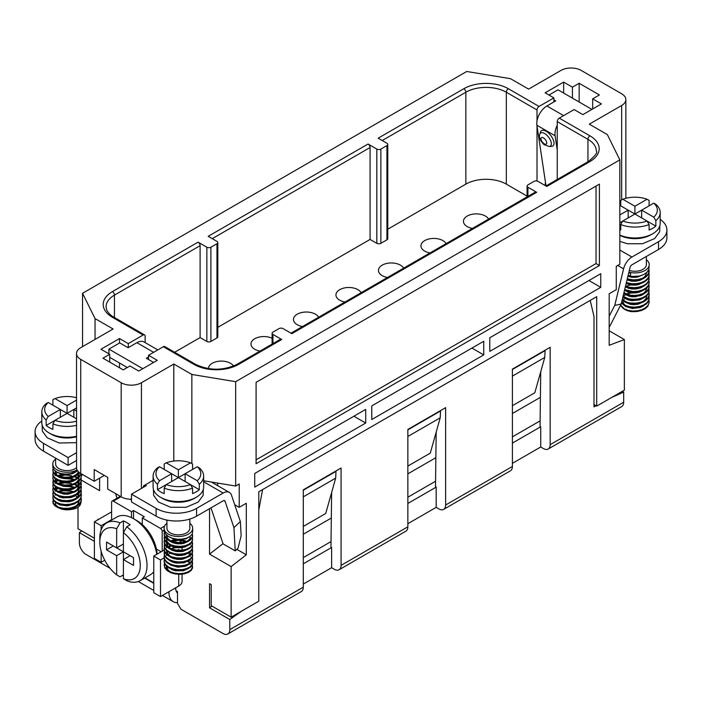 <?xml version="1.0" encoding="UTF-8"?>
<svg xmlns="http://www.w3.org/2000/svg" width="702" height="702" viewBox="0 0 702 702"><rect width="100%" height="100%" fill="white"/><g stroke="black" fill="none" stroke-linecap="round" stroke-linejoin="round"><path stroke-width="1.05" d="M235.661 486.038L239.224 483.985L239.224 507.353L246.305 503.264L246.305 554.799L231.133 566.593L231.133 617.163L258.784 601.202L258.784 491.777L596.709 296.674L596.709 406.107L624.359 390.137L624.359 339.557L609.187 345.296L609.187 293.752L616.268 289.663L616.268 266.304L619.831 264.242L619.831 159.88L235.661 381.677L235.661 486.038L203.659 480.773M143.445 487.267L143.445 485.933L153.106 480.361M97.92 519.787L97.92 519.226L98.403 519.506M281.721 339.514L238.548 364.435A2.861 1.65 -120 0 0 237.118 364.294L280.291 339.364A2.861 1.65 -120 0 1 281.721 339.514L272.955 334.45A2.861 1.65 0 0 1 272.113 333.283A2.861 1.65 0 0 1 272.955 332.107L279.019 328.606A2.861 1.65 0 0 1 283.064 328.606L291.839 333.669L536.679 192.313L527.913 187.25L527.913 196.402M238.548 364.435A31.476 18.173 180 0 1 194.033 364.435L163.347 346.718L148.508 355.282L157.274 360.345L138.724 371.051L129.958 365.988L123.21 369.884L102.975 358.204L109.723 354.308L100.956 349.245L119.507 338.539L128.273 343.603L143.111 335.029L112.425 317.313A31.476 18.173 180 0 1 112.425 291.611L198.078 242.155A2.861 1.65 60 0 1 200.105 245.665L200.105 337.565L206.853 341.462L206.853 247.218L198.078 242.155M206.853 247.218A2.861 1.65 0 0 0 210.898 247.218L210.898 341.462L216.971 337.952L216.971 243.717L210.898 247.218M216.971 243.717A2.861 1.65 0 0 0 217.804 242.55A2.861 1.65 0 0 0 216.971 241.374L208.196 236.32L368.059 144.024A2.861 1.65 60 0 1 370.077 147.525L370.077 239.435L376.825 243.322L376.825 149.087L368.059 144.024M376.825 149.087A2.861 1.65 0 0 0 380.87 149.087L380.87 243.322L386.942 239.821L386.942 145.577L380.87 149.087M386.942 145.577A2.861 1.65 0 0 0 387.776 144.41A2.861 1.65 0 0 0 386.942 143.243L378.176 138.18L463.829 88.724A31.476 18.173 180 0 1 508.353 88.724L539.039 106.45L553.878 97.876L545.112 92.813L563.662 82.108L572.428 87.171L579.168 83.275L599.403 94.954L592.663 98.85L601.43 103.914L582.879 114.619L574.113 109.565L559.275 118.129L589.961 135.846A31.476 18.173 180 0 1 589.961 161.548L546.797 186.469L538.03 181.406A2.861 1.65 0 0 0 533.976 181.406L527.913 184.916A2.861 1.65 0 0 0 527.07 186.083A2.861 1.65 0 0 0 527.913 187.25M621.665 199.877L621.665 105.475A14.312 8.257 0 0 0 625.859 99.631A14.312 8.257 0 0 0 621.665 93.787L581.195 70.428A14.312 8.257 0 0 0 560.959 70.428L528.588 89.119L510.529 78.694L466.725 71.481L82.555 293.278L95.042 318.576L113.092 328.992L80.721 347.692A14.312 8.257 0 0 0 76.527 353.527A14.312 8.257 0 0 0 80.721 359.371L121.192 382.739A14.312 8.257 0 0 0 141.427 382.739L141.427 488.434M173.798 461.047L173.798 364.04L141.427 382.739M173.798 364.04L191.857 374.464L235.661 381.677M619.831 159.88L607.344 134.582L589.285 124.166L621.665 105.475M78.019 507.23L78.019 528.773L94.401 538.232M594.006 404.545L596.709 406.107M540.119 420.867L512.399 436.863M435.573 481.221L407.853 497.227M331.028 541.584L303.299 557.59M211.969 606.107L209.547 607.818L209.547 583.678L211.232 584.652L211.232 605.677L231.133 617.163M99.605 478.141L99.605 490.654L81.388 480.133M81.792 530.949L79.37 532.66L94.401 541.347M79.37 532.66L79.37 542.786A9.538 5.511 -120 0 0 86.118 554.475L110.03 568.278M122.438 575.447L123.412 576M82.66 474.587L81.388 475.579M82.555 346.63L82.555 293.278M95.042 318.576L95.042 339.417M488.601 219.103A12.882 7.432 0 0 0 467.207 216.067A12.882 7.432 0 0 0 463.434 221.323A12.882 7.432 0 0 0 472.464 228.422M446.103 243.638A12.882 7.432 0 0 0 424.71 240.602A12.882 7.432 0 0 0 420.937 245.858A12.882 7.432 0 0 0 429.966 252.948M344.98 302.018A12.882 7.432 180 0 1 335.951 294.928A12.882 7.432 180 0 1 339.724 289.663A12.882 7.432 180 0 1 361.118 292.699M302.492 326.553A12.882 7.432 180 0 1 293.462 319.454A12.882 7.432 180 0 1 297.236 314.198A12.882 7.432 180 0 1 318.629 317.234M259.994 351.088A12.882 7.432 180 0 1 250.965 343.989A12.882 7.432 180 0 1 254.738 338.733A12.882 7.432 180 0 1 272.113 338.294M387.478 277.483A12.882 7.432 180 0 1 378.448 270.393A12.882 7.432 180 0 1 382.221 265.137A12.882 7.432 180 0 1 403.615 268.164M233.503 366.058A12.882 7.432 0 0 0 212.25 363.267A12.882 7.432 0 0 0 208.476 368.524A12.882 7.432 0 0 0 208.476 368.629M539.039 106.45A2.861 1.65 120 0 0 537.012 109.951L506.326 92.234L506.326 184.135L527.07 196.112M506.326 184.135A28.615 16.523 0 0 0 465.856 184.135L465.856 92.234L382.221 140.523M387.776 229.212L465.856 184.135M387.776 144.41L387.776 238.654A2.861 1.65 180 0 1 386.942 239.821M380.87 243.322A2.861 1.65 180 0 1 376.825 243.322M217.804 327.343L370.077 239.435M217.804 242.55L217.804 336.784A2.861 1.65 180 0 1 216.971 337.952M210.898 341.462A2.861 1.65 180 0 1 206.853 341.462M174.64 352.264L200.105 337.565M536.679 192.313A2.861 1.65 -120 0 0 535.249 192.172L290.997 333.187M545.875 185.056L545.112 185.495M303.299 490.215L335.986 471.349L335.67 478.15L325.728 513.487L303.299 526.43M407.853 429.861L440.531 410.986L440.215 417.795L430.273 453.132L407.853 466.075M512.399 369.498L545.077 350.631L544.761 357.432L534.819 392.769L512.399 405.712M303.299 534.222L331.318 518.05M407.853 473.859L435.863 457.686M512.399 413.504L540.408 397.332M545.006 185.433L545.489 182.476M589.961 135.846A2.861 1.65 120 0 0 587.943 139.347L557.248 121.63A2.861 1.65 -60 0 1 559.275 118.129M592.663 108.977L592.663 98.85M579.168 102.027L579.168 83.275M572.428 98.131L572.428 87.171M563.662 93.068L563.662 82.108M553.878 101.939L553.878 97.876M537.012 181.028L537.012 126.044M537.012 120.814L537.012 109.951M557.248 121.63L557.248 179.466M599.403 265.523L599.403 184.135L256.09 382.344L256.09 463.732L599.403 265.523L596.033 263.575L256.09 459.845M596.033 186.083L596.033 263.575M609.187 330.8L624.359 339.557M600.754 287.329L489.803 351.386L489.803 337.759L600.754 273.701L600.754 287.329L588.952 280.519M254.738 473.473L254.738 487.1L365.698 423.043L365.698 409.415L254.738 473.473M483.731 354.896L483.731 341.269L371.762 405.905L371.762 419.533L483.731 354.896L471.928 348.078M365.698 423.043L353.887 416.225M130.511 499.245L131.502 498.666L130.511 499.245A14.312 8.257 180 0 1 121.192 496.832L121.192 382.739M80.721 359.371L80.721 473.473L94.208 481.256L94.208 469.577L107.696 477.369L107.696 489.048L121.192 496.832M119.507 367.743L119.507 363.013M119.507 342.988L119.507 338.539M80.721 473.473A14.312 8.257 180 0 1 76.553 468.094L76.527 353.527M94.208 481.256L104.326 475.421M143.111 335.029A2.861 1.65 120 0 1 144.542 334.889A2.861 1.65 120 0 1 145.138 336.197L145.138 342.594M109.723 362.1L109.723 354.308M239.224 507.353L234.722 504.747M210.986 507.853L223.087 543.866L235.223 550.877L238.022 548.218L241.146 535.802L240.356 521.525L231.511 495.208A12.399 7.16 120 0 0 229.378 492.418A12.399 7.16 120 0 0 223.175 493.032L196.595 508.38A28.615 16.523 0 0 1 156.125 508.38L131.502 494.164L146.341 485.6L145.182 484.933M246.305 554.799L236.846 549.341M231.133 566.593L209.547 554.124L223.017 543.664M191.857 463.583L191.857 374.464M217.646 485.644L217.646 483.073M209.547 554.124L209.547 508.687M209.547 607.818L229.782 619.506L229.782 629.633A9.538 5.511 -120 0 1 227.808 633.994A9.538 5.511 -120 0 1 223.034 633.52L180.879 609.187L177.509 603.343L177.509 591.663L176.062 590.83M163.347 346.718A2.861 1.65 -60 0 1 164.777 346.569L195.463 364.294A2.861 1.65 -60 0 0 194.033 364.435M148.508 359.503L148.508 355.282M128.273 347.657L128.273 343.603M544.761 357.432L512.399 376.114M440.215 417.795L407.853 436.477M335.67 478.15L303.299 496.841M609.187 327.439L621.173 304.071L614.759 305.37L623.595 268.848A12.399 7.16 -60 0 1 631.932 257.037L658.52 241.69A28.615 16.523 180 0 0 666.9 230.002L666.9 237.794A28.615 16.523 180 0 1 658.52 249.473L658.52 241.69M660.187 219.375A28.615 16.523 180 0 1 666.9 230.002M614.759 305.37L609.187 316.225M229.782 629.633L303.299 587.179L303.299 489.829L341.075 468.023L341.075 565.373L407.853 526.825L407.853 429.466L445.621 407.66L445.621 505.019L512.399 466.461L512.399 369.112L550.166 347.297L550.166 444.656A9.538 5.511 -120 0 1 548.192 449.026A9.538 5.511 -120 0 1 543.427 448.552L540.724 446.99L512.399 463.346M407.853 523.71L436.179 507.353L438.873 508.906A9.538 5.511 -120 0 0 443.646 509.38A9.538 5.511 -120 0 0 445.621 505.019M303.299 584.064L331.634 567.707L334.327 569.269A9.538 5.511 -120 0 0 339.101 569.743A9.538 5.511 -120 0 0 341.075 565.373M550.166 444.656L623.692 402.211L623.692 392.085L622.341 391.304M611.775 397.411L623.692 392.085M590.207 300.43L594.006 316.541L594.006 406.879L596.033 405.712M258.784 510.073L262.592 489.575M229.782 619.506L241.699 611.065M436.179 432.134L435.503 486.714L436.179 487.1L407.853 503.457M540.724 371.77L540.049 426.351L540.724 426.746L512.399 443.102M303.299 563.82L331.634 547.463L330.958 547.069L331.634 492.488M540.724 446.99L540.724 426.746M623.692 402.211A9.538 5.511 60 0 1 621.709 406.581L548.192 449.026M512.399 466.461A9.538 5.511 60 0 1 510.424 470.831L443.646 509.38M331.634 567.707L331.634 547.463M303.299 587.179A9.538 5.511 60 0 1 301.325 591.549L227.808 633.994M436.179 487.1L436.179 507.353M407.853 526.825A9.538 5.511 60 0 1 405.87 531.186L339.101 569.743M557.248 150.035L555.106 135.784A14.312 8.257 -60 0 1 557.248 125.333M621.173 304.071L630.01 267.55A2.861 1.65 -60 0 1 631.932 264.821L658.52 249.473M548.964 95.042L558.02 89.812L591.935 109.398M546.112 131.23A9.538 4.572 52.7 0 1 553.404 140.207A9.538 4.572 52.7 0 1 551.509 146.385L549.218 146.49A8.161 3.914 -127.3 0 0 550.833 141.199A8.161 3.914 -127.3 0 0 544.603 133.52A8.161 3.914 -127.3 0 0 539.838 134.161L540.54 131.976A9.538 4.572 52.7 0 1 546.112 131.23M546.016 185.951L536.898 125.263A14.312 8.257 -60 0 1 546.893 105.976L555.659 100.912L553.878 99.886M619.831 205.335L628.167 210.144L619.831 214.952M619.831 222.745L634.915 214.04L647.025 221.033L649.096 224.561A25.281 14.593 180 0 1 620.735 224.561L622.797 221.033A22.42 12.943 0 0 0 647.025 221.033L655.835 226.123L655.835 220.665L653.773 217.137L641.654 210.144L653.773 203.15L655.835 204.291A25.281 14.593 180 0 1 660.187 212.478A25.281 14.593 180 0 1 655.835 220.665M653.773 217.137A22.42 12.943 0 0 0 653.773 203.15M649.096 205.853L649.096 200.403L647.025 199.254A22.42 12.943 0 0 0 622.797 199.254L620.735 200.403L620.735 205.853M628.895 272.157A14.312 8.257 0 0 0 630.607 272.543A14.312 8.257 0 0 0 649.218 264.663A14.312 8.257 0 0 0 646.358 259.705M627.974 275.956L630.607 276.483L630.607 272.595M630.607 276.483L639.443 276.053L643.681 274.543L646.937 272.279L648.823 269.515L649.218 264.663M629.317 270.428A11.443 6.608 0 0 0 646.358 264.663L646.358 256.493M645.173 308.02L639.39 311.004L631.809 311.67L636.582 311.6L641.198 310.609L645.103 308.783L647.849 306.291L649.21 302.158M636.038 296.753A11.925 6.88 0 0 0 635.266 296.727L631.861 296.779M631.66 296.753L635.266 296.727M648.981 300.202L649.201 302.255L648.139 305.186L645.586 307.739L641.83 309.687L637.284 310.81L632.476 311.012L627.939 310.302L624.192 308.757L620.954 305.414A14.312 8.257 0 0 0 630.607 311.486A14.312 8.257 0 0 0 631.809 311.67M623.332 301.123L622.99 302.676L623.701 304.756L625.693 306.555L632.449 308.511L640.285 307.502L643.515 305.905L645.866 303.641M635.837 292.874L630.615 293.05L626.438 294.357M623.332 297.227L623.025 298.227M624.771 302L630.194 304.326L634.09 304.659L638.083 304.22L644.103 301.579M635.837 288.987L631.861 288.987M623.49 296.63L625.254 298.482L628.123 299.886L631.756 300.658L639.654 299.921L644.111 297.683M635.837 285.091L631.861 285.091M624.78 294.217L629.554 296.402L633.388 296.867L641.128 295.498L644.111 293.796M635.828 281.195L631.861 281.204M624.771 290.321L627.553 291.892L635.047 292.936L638.995 292.322L644.103 289.9M635.837 277.299L631.861 277.308M625.342 286.855L628.931 288.452L636.705 288.882L640.514 287.952L644.111 286.004M626.158 283.459L630.422 284.898L634.345 285.179L638.32 284.696L644.103 282.107M627 279.975L632.002 281.212L636.003 281.177L639.882 280.379L644.111 278.211M627.86 276.43L633.634 277.395L637.644 277.044L644.111 274.324M628.738 272.824L630.51 273.227M630.607 276.193L628.071 275.561M646.832 272.473L644.98 276.5L642.295 278.431L638.776 279.747L634.819 280.335L627.202 279.133M642.9 281.993L637.17 283.977L633.16 284.24L626.359 282.634M642.909 285.881L635.521 288.074L631.537 288.004L625.535 286.047L629.712 287.329L634.424 287.68L639.189 287.1L643.48 285.617L646.788 283.397L648.762 280.66L648.99 276.834M642.9 289.786L637.855 291.637L633.862 292.041L629.984 291.655L625.71 290.049M631.861 280.256L635.837 280.256M646.832 288.048L645.664 291.286L643.348 293.401L636.223 295.796L628.518 295.182L623.973 292.48M631.861 284.152L635.837 284.152M642.9 297.569L638.539 299.271L634.564 299.815L630.633 299.561L625.719 297.841M631.861 288.039L635.837 288.048M646.832 295.832L645.954 298.666L643.831 300.851L640.707 302.509L632.914 303.694L629.124 303.141L625.71 301.737M631.861 291.935L635.837 291.935M642.909 305.352L639.206 306.888L631.3 307.45L624.982 305.124L623.358 303.211L623.078 300.93M623.578 299.728L624.991 298.218M631.861 295.832L635.837 295.832M630.607 275.789L628.132 275.298M648.981 269.041L648.49 273.447L646.226 276.097L642.69 278.194L638.267 279.501L633.467 279.896L627.255 278.94M648.981 272.938L649.122 275.579L647.762 278.457L644.945 280.914L640.996 282.713L636.363 283.661L631.563 283.687L626.386 282.537M648.981 280.73L649.201 282.774L648.148 285.696L645.603 288.259L641.847 290.207L637.311 291.339L632.502 291.541L624.683 289.557M630.738 277.158L636.986 277.158M648.99 284.617L648.973 287.864L647.297 290.681L644.225 293.024L640.101 294.664L635.38 295.419L630.607 295.261L623.859 292.98M630.738 281.054L636.977 281.054M648.981 288.513L648.481 292.927L646.217 295.577L642.672 297.666L638.25 298.973L633.45 299.368L628.817 298.833L623.051 296.305M625.815 286.223L630.185 285.03L636.977 284.951M648.981 292.409L649.113 295.059L647.753 297.938L644.927 300.395L640.979 302.193L636.337 303.132L630.607 303.045L627.123 302.264L622.27 299.517M630.738 288.847L636.986 288.838M648.99 296.305L648.753 300.14L646.779 302.878L643.462 305.098L639.171 306.572L634.406 307.151L629.694 306.8L625.57 305.572L621.533 302.553M625.815 294.015L629.29 292.98L636.977 292.734M625.842 294.708L623.622 295.893M621.41 303.071L625.043 306.037L629.036 307.362L633.687 307.862L638.487 307.415L642.874 306.072L646.366 303.957L648.56 301.272L649.21 298.245M622.139 300.079L626.535 302.764L630.607 303.747L635.626 303.905L640.321 303.088L644.41 301.412L647.419 299.034L649.017 296.209L649.21 294.357M622.902 296.893L628.176 299.377L632.739 300.044L637.548 299.789L642.058 298.613L645.761 296.639L648.244 294.041L649.21 290.461M623.709 293.585L630.607 295.954L639.425 295.533L643.664 294.024L646.919 291.76L648.823 289.005L649.21 286.565M624.526 290.189L631.8 292.199L636.6 292.129L641.216 291.128L645.112 289.303L647.858 286.802L649.21 282.687M625.368 286.714L633.713 288.39L638.504 287.943L642.892 286.591L646.375 284.477L648.569 281.783L649.21 278.773M626.228 283.178L630.87 284.31L635.643 284.433L640.338 283.608L644.418 281.932L647.428 279.554L649.017 276.72L649.21 274.886M627.097 279.589L632.756 280.581L637.565 280.317L642.076 279.142L645.779 277.158L648.244 274.561L649.21 271.639L648.867 269.392M619.831 235.1A25.281 14.593 0 0 0 620.735 235.468A25.281 14.593 0 0 0 652.79 233.705L650.763 234.872A22.42 12.943 180 0 1 619.831 235.293M649.096 224.561L649.096 230.01A25.281 14.593 0 0 0 655.835 226.123M620.735 224.561L620.735 230.01A25.281 14.593 0 0 1 619.831 229.642M652.79 233.705A25.281 14.593 0 0 0 660.187 223.385L660.187 212.478M647.025 199.254L634.915 206.248L622.797 199.254M641.654 217.936L641.654 210.144L634.915 214.04L634.915 206.248M628.167 217.936L628.167 210.144L634.915 214.04M76.527 460.486L68.103 465.347L43.48 451.132L43.48 443.348A28.615 16.523 180 0 1 35.1 431.66A28.615 16.523 180 0 1 41.813 421.033M43.48 443.348L68.103 457.564L76.527 452.693M76.527 411.021L73.833 409.468L76.527 407.906M76.527 400.122L67.085 405.572L54.975 398.578L52.904 399.719L52.904 405.177M76.527 397.727A22.42 12.943 0 0 0 54.975 398.578M48.227 402.474L60.346 409.468L48.227 416.462L46.165 419.989A25.281 14.593 180 0 1 41.813 411.802A25.281 14.593 180 0 1 46.165 403.615L48.227 402.474A22.42 12.943 0 0 0 48.227 416.462M76.527 425.342A25.281 14.593 180 0 1 52.904 423.885L54.975 420.358A22.42 12.943 0 0 0 76.527 421.2M55.642 459.029A14.312 8.257 0 0 0 52.782 463.987A14.312 8.257 0 0 0 56.967 469.822A14.312 8.257 0 0 0 77.08 469.901M52.782 463.987L52.852 467.558L54.151 470.015L56.897 472.095L60.802 473.499L65.426 474.078L70.226 473.718L77.659 470.849M55.642 458.152L55.642 463.987A11.443 6.608 0 0 0 58.994 468.655A11.443 6.608 0 0 0 76.536 467.716M56.73 506.335A11.925 6.88 0 0 0 66.734 509.81L73.491 508.371L76.465 506.598L78.378 504.361L79.01 501L77.94 504.115L75.684 506.239L68.629 508.713L60.89 508.187L57.862 506.879L55.879 505.071L55.168 503.132M81.046 501.114C81.151 506.73 76.378 509.626 66.734 509.81M68.006 494.147L64.04 494.155M55.669 501.798L57.16 503.439L59.916 504.913L67.453 505.879L74.833 503.808L78.036 501.017M78.378 495.63L77.474 494.348M73.754 491.733L67.91 490.242L63.917 490.268L58.626 491.733M55.677 497.902L58.178 500.219L61.311 501.456L69.103 501.798L72.885 500.824L76.018 499.157L78.133 496.99L78.914 493.208M73.763 487.837L70.244 486.705L64.04 486.363M57.994 488.18L55.756 490.259M55.677 494.006L59.363 496.902L62.811 497.885L70.718 497.595L74.28 496.314L77.027 494.419L78.65 492.093L79.01 490.25M78.378 487.837L77.474 486.556M76.816 485.889L74.394 484.248M68.015 482.467L64.602 482.423L58.617 483.941M55.791 486.302L55.168 488.302L55.809 490.329L57.722 492.155L64.4 494.182L68.401 494.103L75.535 491.707L77.843 489.61L78.94 487.17L78.914 485.415M78.378 483.941L77.474 482.66M73.754 480.045L70.911 479.071L64.04 478.571M57.994 480.396L55.756 482.467M55.677 486.223L58.836 488.882L62.162 489.978L70.042 489.961L73.701 488.803L76.623 487.004L78.457 484.74L79.01 482.467M76.816 478.097L74.394 476.456M68.006 474.675L61.486 475.114L58.617 476.158M55.8 478.518L55.168 480.519L55.598 482.195L57.301 484.073L63.715 486.328L67.699 486.389L75.017 484.231L77.527 482.221L78.843 479.826L78.914 477.632M78.378 476.158L77.474 474.877M55.677 478.431L58.345 480.835L61.53 482.046L69.349 482.292L73.105 481.265L76.176 479.563L78.22 477.369L79.01 474.675M55.511 471.235L55.432 474.043L56.915 475.982L59.556 477.518L63.048 478.448L70.955 478.071L74.473 476.746L78.036 473.762M56.959 472.121L60.916 474.087L64.645 474.727L72.49 473.71L76.29 471.691M78.563 471.876L76.483 474.499L73.508 476.263L65.812 477.729L58.678 476.184L56.353 474.499L55.239 472.49L55.256 471.042M79.01 473.736L77.746 477.114L75.368 479.194L72.052 480.703L64.18 481.537L57.889 479.642M55.168 475.684L57.169 472.227M79.01 477.632L78.589 479.606L76.895 481.923L74.096 483.783L66.514 485.512L59.187 484.213L56.678 482.616L55.168 479.58L55.168 480.519M57.801 475.684L62.917 473.876M75.342 476.061L77.299 477.632M79.01 481.528L78.045 484.494L75.86 486.653L72.683 488.276L64.865 489.382L57.889 487.425M55.168 483.476L55.721 481.581L57.169 480.019M64.04 477.632L68.006 477.632M69.156 477.772L74.702 479.58M79.01 486.354L79.01 485.424L77.281 489.329L74.649 491.295L67.225 493.269L59.731 492.225L57.037 490.716L55.168 487.372L55.168 488.302M57.801 483.476L62.917 481.669M64.04 481.519L68.015 481.528M75.342 483.845L77.299 485.415M79.01 489.32L78.299 491.865L76.325 494.094L69.568 496.893L61.723 496.718L57.889 495.217M55.168 491.26L55.528 489.724L57.169 487.802M64.04 485.415L68.015 485.424M69.156 485.565L74.702 487.372M79.01 493.208L77.632 496.726L75.184 498.78L71.823 500.245L63.935 500.982L57.889 499.113M55.168 495.156L55.432 493.839M61.337 489.785L68.015 489.312M75.07 502.737L70.253 504.545L66.269 504.984L62.364 504.641L57.889 503.001M64.04 493.208L68.015 493.208M75.342 495.533L77.711 497.569M79.379 472.578L73.613 476.053L69.024 477.088L64.215 477.211L59.731 476.412L56.081 474.806L53.677 472.621L52.782 470.094L53.098 468.366M81.107 473.692L79.229 476.623L76.044 478.904L71.832 480.466L67.094 481.142L62.355 480.888L58.143 479.747L54.949 477.887L53.124 475.526L53.098 472.262M81.16 474.21L81.397 475.947L80.511 478.896L78.097 481.502L74.447 483.529L69.972 484.74L65.163 485.047L60.574 484.424L56.722 482.967L54.036 480.879L52.834 478.395L53.098 476.158M81.16 478.097L81.23 481.046L79.712 483.889L76.764 486.293L72.727 488.013L68.05 488.873L63.268 488.803L58.907 487.829L55.484 486.082L53.361 483.81L53.098 480.045M57.994 475.807L64.689 474.368L69.165 474.534M81.16 482.002L80.809 486.117L78.685 488.811L75.254 490.97L70.902 492.365L66.111 492.848L61.443 492.409L57.397 491.102L54.458 489.118L52.948 486.688L53.098 483.941M62.917 478.431L69.156 478.431M71.393 478.825L74.394 479.747M81.16 485.889L81.344 488.241L80.133 491.146L77.448 493.646L73.596 495.524L69.007 496.56L64.198 496.674L59.714 495.875L56.063 494.269L53.668 492.076L52.782 489.548L53.098 487.837M58.003 483.599L63.75 482.23L69.165 482.327M81.16 489.785L81.046 493.331L79.221 496.103L76.027 498.385L71.815 499.947L67.067 500.614L62.329 500.359L58.126 499.21L54.94 497.341L53.124 494.98L53.098 491.733M62.917 486.223L69.156 486.214M81.16 493.681L81.397 495.436L80.502 498.376L78.089 500.982L74.43 503.001L69.946 504.22L65.137 504.519L60.556 503.896L56.704 502.43L54.028 500.342L52.825 497.85L53.098 495.63M57.994 491.382L62.829 490.128L69.156 490.11M81.16 497.569L81.23 500.526L79.703 503.378L76.755 505.773L72.71 507.493L68.033 508.345L63.241 508.274L58.889 507.292L55.467 505.545L53.361 503.264L53.098 499.517M62.917 494.006L69.165 494.006M52.799 501.465L53.176 503.597L55.063 505.94L58.319 507.783L62.557 508.88L67.313 509.099L72.043 508.371L76.211 506.783L79.352 504.466L81.099 501.667L81.388 499.517M71.393 491.207L63.513 490.742L58.757 491.795M52.799 497.578L53.756 500.684L56.221 502.86L59.924 504.422L64.435 505.186L69.244 505.028L73.807 503.939L77.615 502.035L80.23 499.491L81.388 495.63M52.799 493.681L52.983 495.305L54.572 497.718L57.582 499.684L61.662 500.938L66.357 501.342L71.13 500.798L75.456 499.376L78.826 497.183L80.879 494.454L81.388 491.725M71.393 483.415L64.452 482.871L58.757 484.011M52.799 489.785L53.431 492.418L55.625 494.682L59.108 496.384L63.496 497.314L68.287 497.341L72.947 496.437L76.948 494.682L79.826 492.242L81.388 487.846M73.561 480.133L71.393 479.527M52.799 485.889L54.142 489.478L56.888 491.558L60.784 492.962L65.4 493.55L70.209 493.19L74.658 491.935L78.255 489.882L80.59 487.241L81.388 483.941M71.393 475.631L65.4 475.043L58.757 476.219M52.799 481.993L53.176 484.134L55.081 486.477L58.336 488.32L62.575 489.408L67.331 489.627L72.06 488.899L76.228 487.302L79.361 484.985L81.107 482.186L81.388 480.045M52.799 478.106L53.756 481.221L56.239 483.397L59.942 484.959L64.452 485.714L69.261 485.547L73.824 484.459L77.632 482.555L80.239 480.01L81.388 476.158M52.799 474.21L52.983 475.851L54.581 478.255L57.599 480.221L61.679 481.467L66.374 481.87L71.156 481.326L75.474 479.896L78.843 477.702L81.274 473.789M53.255 468.717L52.79 470.419L53.44 472.955L55.642 475.219L59.126 476.921L63.522 477.843L68.313 477.869L72.964 476.956L76.957 475.201L79.756 472.858M76.527 436.784A22.42 12.943 180 0 1 51.237 434.196L49.219 433.029A25.281 14.593 0 0 0 49.219 433.029A25.281 14.593 0 0 0 76.527 436.24M52.904 423.885L52.904 429.334A25.281 14.593 0 0 1 46.165 425.438L46.165 419.989M41.813 411.802L41.813 422.709A25.281 14.593 0 0 0 49.21 433.029L51.237 434.196M46.165 425.438L67.085 413.364L76.527 418.813M73.833 417.251L73.833 409.468L67.085 413.364L67.085 405.572M60.346 417.251L60.346 409.468L67.085 413.364M177.509 602.685A20.981 12.118 -60 0 1 173.28 601.711A20.981 12.118 -60 0 1 168.936 592.102L168.936 591.716M130.16 499.227L131.502 500.008M165.891 519.857L166.936 520.463M115.576 493.594L116.997 498.227M148.508 357.011L146.341 358.257L153.615 362.46M235.223 550.877L233.942 527.632L225.096 501.325A2.861 1.65 120 0 0 224.605 500.675A2.861 1.65 120 0 0 223.175 500.816L196.595 516.163L196.595 508.38M131.502 494.164L131.502 501.956L156.125 516.163A28.615 16.523 0 0 0 196.595 516.163M177.509 593.067A11.443 6.608 -60 0 1 175.684 588.206L175.684 587.82M182.072 574.21L182.072 581.396A11.443 6.608 180 0 1 178.72 586.065L160.504 596.586L160.504 559.977L164.215 557.836M160.504 559.977L153.764 556.081L153.764 592.69L160.504 596.586M153.764 556.081L164.215 550.052M168.217 547.736L171.972 545.568M171.235 553.781L172.367 553.132M175.518 551.307L178.72 549.464M181.879 543.576A11.443 6.608 0 0 0 178.72 540.119L178.238 539.838M177.843 539.61L177.132 539.197M172.306 540.312L172.955 539.943M233.942 527.632L240.356 521.525M109.723 357.362L127.308 367.523M108.907 353.834L108.907 349.105L142.822 368.69M157.81 349.912L144.05 341.971A14.312 8.257 120 0 0 136.899 342.681L128.133 347.744L119.7 342.874L108.907 349.105M43.48 451.132A28.615 16.523 180 0 1 35.1 439.452L35.1 431.66M101.149 529.87L101.149 525.71L94.401 521.814L94.401 558.423L101.149 562.311L104.756 560.231M101.149 562.311L101.149 551.228M94.401 521.814L111.609 511.881M101.149 525.71L111.609 519.673M68.103 465.347L68.103 457.564M172.306 540.18L172.306 542.576M142.295 517.918L144.322 516.751L133.529 510.521L133.529 518.699L136.899 520.647A28.615 16.523 60 0 1 142.295 524.605L142.295 517.918L160.504 528.431L164.566 526.088M133.529 510.521L131.502 511.688L131.502 517.628M161.179 551.798L156.397 549.043A28.615 16.523 60 0 1 157.09 554.159M153.764 582.95L144.989 577.886M142.295 524.605A28.615 16.523 60 0 1 156.397 549.043M164.075 530.264L162.188 531.353L162.188 551.219M162.188 531.353A2.387 1.378 -120 0 0 160.504 528.431M120.998 496.726L113.294 501.175L131.502 511.688M113.294 501.175A2.387 1.378 -120 0 0 112.101 501.052A2.387 1.378 -120 0 0 111.609 502.149L111.609 520.059M116.664 528.764A28.615 16.523 -120 0 0 99.798 542.067L99.798 538.171A33.389 19.279 60 0 1 106.713 522.885A33.389 19.279 60 0 1 120.033 522.876L116.664 528.764L116.664 547.902L106.546 542.067L106.546 549.85L113.294 545.954L123.412 551.798L123.412 532.651L126.781 526.763A33.389 19.279 60 0 1 145.814 556.133A33.389 19.279 60 0 1 140.102 580.712A33.389 19.279 60 0 1 126.781 580.729L123.412 578.729L123.412 559.591L133.529 565.426L133.529 557.642L123.412 551.798L116.664 555.694L116.664 574.841L120.033 576.833L123.412 574.885M123.412 551.798L123.412 559.591L130.151 555.694L133.529 557.642M116.664 547.902L123.412 544.015M106.546 549.85L116.664 555.694M123.412 578.729A28.615 16.523 -120 0 0 140.268 565.426A28.615 16.523 -120 0 0 123.412 532.651L123.412 520.928L120.033 522.876M123.412 520.928A33.389 19.279 -120 0 1 130.151 524.815L126.781 526.763M156.739 554.369A33.389 19.279 -120 0 0 133.529 518.699A33.389 19.279 -120 0 0 116.83 517.041L106.713 522.885M140.102 580.712L150.219 574.868A33.389 19.279 -120 0 0 153.764 571.682M133.529 518.699L136.899 520.647M99.798 542.067A28.615 16.523 -120 0 0 116.664 574.841M162.531 498.446L160.504 497.279L162.531 498.446A22.42 12.943 0 0 0 194.235 498.446L196.253 497.279A25.281 14.593 180 0 1 160.504 497.279L160.504 497.279A25.281 14.593 180 0 1 153.106 486.96L153.106 476.053A25.281 14.593 0 0 0 157.459 484.24L159.521 480.712A22.42 12.943 180 0 1 159.521 466.725L157.459 467.865A25.281 14.593 0 0 0 153.106 476.053M164.198 469.427L164.198 463.978L166.269 462.829L178.378 469.822L190.496 462.829L192.559 463.978L192.559 469.427M166.269 462.829A22.42 12.943 180 0 1 190.496 462.829M197.244 466.725L185.126 473.718L197.244 480.712L199.307 484.24A25.281 14.593 0 0 0 203.659 476.053A25.281 14.593 0 0 0 199.307 467.865L197.244 466.725A22.42 12.943 180 0 1 197.244 480.712M192.559 488.136L190.496 484.608L178.378 477.614L166.269 484.608L164.198 488.136A25.281 14.593 0 0 0 192.559 488.136L192.559 493.594A25.281 14.593 180 0 0 199.307 489.698L199.307 484.24M199.307 489.698L190.496 484.608A22.42 12.943 180 0 1 166.269 484.608L157.459 489.698A25.281 14.593 180 0 0 164.198 493.594L164.198 488.136M189.83 523.28A14.312 8.257 180 0 1 192.023 525.754A14.312 8.257 180 0 1 192.69 528.237A14.312 8.257 180 0 1 183.854 535.872A14.312 8.257 180 0 1 168.261 534.082A14.312 8.257 180 0 1 164.075 528.237A14.312 8.257 180 0 1 166.936 523.28M192.69 528.237L192.69 532.002L191.953 534.406L189.68 536.653L186.135 538.32L181.713 539.197L176.913 539.18L172.28 538.223L168.331 536.425L165.523 533.959L164.171 531.089L164.075 528.237M189.83 519.059L189.83 528.237A11.443 6.608 180 0 1 182.757 534.345A11.443 6.608 180 0 1 170.288 532.915A11.443 6.608 180 0 1 166.936 528.237L166.936 520.085M166.453 567.163L166.453 566.224L168.19 570.138L170.823 572.104L178.027 574.061C187.645 573.885 192.418 570.998 192.348 565.391L192.594 567.936L191.234 570.393L188.426 572.446L184.486 573.815L179.844 574.35L175.044 573.955L170.621 572.656L167.076 570.577L164.812 567.909L164.084 564.741M178.027 574.061A11.925 6.88 180 0 1 166.462 567.383L166.699 565.654M181.52 559.117L176.509 559.257M188.513 541.242L183.731 543.427L175.886 543.585L172.157 542.514L169.138 540.777L167.164 538.557L166.453 535.073L167.62 538.311L169.928 540.417L177.053 542.813L184.758 542.207L187.741 540.873L189.663 539.039L190.303 537.021M188.513 545.138L185.161 546.919L181.52 547.692L173.631 546.946L170.27 545.463L167.831 543.418L166.585 541.005L166.453 538.969L166.822 540.794L168.436 543.129L171.183 545.024L174.745 546.296L182.652 546.586L187.574 544.866M188.522 549.025L183.09 551.351L175.202 551.245L171.569 550.043L168.708 548.209L166.944 545.928L166.453 542.857L167.339 545.691L169.445 547.867L172.578 549.526L180.37 550.719L184.152 550.166L187.583 548.762M190.303 544.805L190.216 544.059M176.307 539.11L170.761 540.917M167.866 543.199L166.69 545.278M170.384 552.386L174.078 553.913L178.01 554.589L181.985 554.475L187.574 552.658M181.432 542.857L177.457 542.857M170.13 545.182L167.76 547.227M188.522 556.818L182.432 559.257L174.526 558.871L170.998 557.555L168.313 555.624L166.76 553.281L166.453 550.649L167.085 553.053L168.998 555.308L171.972 557.072L179.668 558.529L186.802 556.984L189.128 555.3L190.233 553.281L190.216 551.842M181.432 546.753L177.457 546.753M176.307 546.893L170.77 548.701M167.866 550.982L166.69 553.062M170.384 560.17L177.308 562.32L181.3 562.337L187.574 560.442M190.303 556.493L190.216 555.738M189.707 554.536L188.303 553.036M181.432 550.64L177.457 550.649M170.13 552.965L167.76 555.01M170.393 564.066L174.982 565.83L178.966 566.321L182.88 566.023L187.574 564.338M181.432 554.536L177.457 554.545M170.384 567.953L176.606 570.015L180.616 570.182L187.583 568.234M190.303 564.276L190.216 563.53M189.707 562.328L188.303 560.819M181.432 558.432L177.457 558.432M177.457 559.371L181.432 559.38M187.469 561.196L189.373 562.802M188.522 568.497L183.319 570.779L175.439 570.761L171.771 569.612L167.427 566.242M177.457 555.484L181.432 555.484M189.952 559.827L190.268 560.828M188.513 564.61L185.363 566.321L177.781 567.19L170.463 565.04L167.427 562.355M177.457 551.588L181.432 551.588M188.513 560.714L183.95 562.846L176.132 563.101L172.376 562.074L169.296 560.38L167.427 558.459M166.453 555.484L167.023 553.194L168.419 551.342M177.457 547.692L181.432 547.7M168.173 547.692L171.077 545.586M177.457 543.796L181.432 543.804M188.513 552.93L184.565 554.896L176.825 555.414L169.77 552.93L167.427 550.666M166.462 547.692L166.83 545.84L168.419 543.559M171.709 541.382L178.756 539.82L182.687 540.075L186.846 541.382M189.961 536.46L190.268 537.469M166.453 536.012L166.549 535.064M188.522 537.346L185.723 538.925L178.238 539.961L174.289 539.338L169.182 536.925M164.303 531.642L164.365 535.029L166.111 537.829L169.243 540.136L173.403 541.742L178.132 542.462L182.889 542.26L187.136 541.154L190.391 539.32L192.287 536.986L192.401 533.66M164.303 535.538L164.882 540.084L167.216 542.716L170.805 544.778L175.263 546.033L180.063 546.384L184.679 545.814L188.584 544.392L191.33 542.33L192.611 539.856L192.401 537.548M164.417 539.083L164.207 542.225L165.646 545.085L168.524 547.516L172.516 549.28L177.176 550.184L181.967 550.157L186.355 549.227L189.838 547.525L192.032 545.261L192.401 541.47M164.417 542.979L164.593 547.306L166.637 550.026L170.016 552.211L174.333 553.65L179.115 554.176L183.801 553.79L187.89 552.518L190.891 550.57L192.488 548.148L192.401 545.34M182.555 539.768L179.098 539.557L171.077 541.075M164.417 546.876L164.101 549.42L165.233 552.334L167.848 554.87L171.657 556.783L176.22 557.862L181.037 558.029L185.547 557.274L189.242 555.703L191.716 553.536L192.681 551.017L192.401 549.254M182.555 543.655L176.307 543.655M170.34 545.278L167.515 546.893M164.417 550.763L164.365 554.51L166.12 557.309L169.252 559.617L173.42 561.223L178.15 561.933L182.906 561.723L187.153 560.617L190.4 558.783L192.295 556.44L192.401 553.132M182.555 547.551L175.246 547.709L171.077 548.867M164.417 554.659L164.075 556.616L164.882 559.564L167.225 562.197L170.823 564.25L175.281 565.514L180.089 565.856L184.696 565.277L188.592 563.855L191.339 561.793L192.62 559.318L192.401 557.019M182.555 551.447L176.307 551.447M164.417 558.555L164.207 561.714L165.654 564.575L168.541 566.997L172.534 568.76L177.194 569.655L181.985 569.629L186.372 568.69L189.856 566.988L192.041 564.724L192.401 560.942M182.546 555.343L176.307 555.335M164.417 562.451L164.601 566.786L166.655 569.506L170.033 571.691L174.35 573.122L179.133 573.648L183.827 573.253L187.899 571.981L190.9 570.024L192.488 567.611L192.401 564.812M192.673 562.793L192.234 565.057L190.268 567.383L186.96 569.19L182.678 570.243L177.913 570.419L173.201 569.647L169.068 568.015L165.997 565.663L164.321 562.855L164.084 560.854M192.216 557.309L192.673 559.643L191.628 562.135L189.084 564.294L185.337 565.812L180.791 566.532L175.983 566.321L171.446 565.189L167.69 563.258L165.145 560.679L164.084 556.967M192.673 555.01L192.445 556.765L190.777 559.161L187.706 561.1L183.582 562.311L178.87 562.671L174.105 562.083L169.823 560.608L166.506 558.388L164.531 555.642L164.084 553.053M192.216 549.517L192.69 551.342L191.962 553.869L189.698 556.116L186.153 557.783L181.73 558.669L176.93 558.652L172.297 557.695L168.348 555.905L165.532 553.439L164.084 549.183M171.911 541.47L178.378 540.294L186.714 541.453M192.673 547.227L191.225 550.93L188.408 552.974L184.459 554.343L179.826 554.887L175.026 554.483L170.604 553.176L167.067 551.096L164.803 548.429L164.084 545.27M192.673 543.322L192.234 545.594L190.26 547.92L186.943 549.727L182.66 550.772L177.887 550.947L173.183 550.166L169.05 548.534L165.988 546.182L164.321 543.366L164.084 541.382M192.673 539.434L191.62 542.672L189.066 544.831L185.319 546.349L180.774 547.06L175.965 546.849L171.428 545.717L167.673 543.769L165.137 541.198L164.084 537.495M192.673 535.538L192.436 537.311L190.768 539.706L187.688 541.637L183.564 542.848L178.843 543.199L174.078 542.602L169.805 541.137L166.488 538.908L164.522 536.161L164.084 533.581M203.659 476.053L203.659 486.96A25.281 14.593 180 0 1 196.253 497.279M157.459 484.24L157.459 489.698M159.521 480.712L171.639 473.718L159.521 466.725M178.378 469.822L178.378 477.614L185.126 473.718L185.126 481.511M178.378 477.614L171.639 473.718L171.639 481.511M589.961 161.548A2.861 1.65 -120 0 0 588.53 161.407L545.954 185.986M588.53 161.407C595.199 155.888 597.797 152.431 596.323 151.035A28.615 16.523 0 0 0 587.943 139.347L587.943 161.75M508.353 88.724A2.861 1.65 120 0 0 506.326 92.234A28.615 16.523 0 0 0 465.856 92.234A2.861 1.65 60 0 0 463.829 88.724M370.077 147.525L212.25 238.654M112.425 317.313A2.861 1.65 -60 0 1 113.856 317.172C113.215 316.874 108.863 314.426 106.704 309.915L106.063 306.8A28.615 16.523 0 0 1 114.444 295.121L114.444 317.515M200.105 245.665L114.444 295.121A2.861 1.65 60 0 0 112.425 291.611M272.955 334.45L272.955 343.603M619.831 250.044L631.932 257.037M623.595 268.848L617.725 265.461M536.898 125.263L555.106 135.784M546.893 105.976L563.609 115.628M543.392 137.855A4.028 1.931 52.7 0 1 546.533 143.77A4.028 1.931 52.7 0 1 541.602 140.918A4.028 1.931 52.7 0 1 543.392 137.855M144.656 578.088L153.764 583.344M178.72 558.064L178.72 558.52M178.72 574.35L178.72 586.065M203.659 481.765L223.175 493.032M156.125 516.163L156.125 508.38M225.096 501.325L223.798 500.57M136.899 342.681L153.615 352.334M625.859 198.306L625.859 99.631M144.542 334.889L113.856 317.172M237.118 364.294C223.236 370.805 209.354 370.805 195.463 364.294M272.113 333.283L272.113 344.085M527.07 186.083L527.07 196.893M539.838 134.161C538.601 137.013 539.996 140.497 544.032 144.612L549.218 146.49M622.99 302.615L622.99 301.676M619.831 241.383L627.369 243.743L642.576 243.726L654.738 238.505L659.669 231.757L659.854 225.772M153.44 489.347L153.641 495.384L158.52 502.053L170.586 507.274L186.048 507.3L198.21 502.079L203.141 495.331L203.317 489.347M55.168 472.727L55.168 471.788M182.072 546.955L182.072 551.386M182.072 554.738L182.072 555.282M182.072 558.634L182.072 559.178M138.338 581.537L153.764 590.443M162.452 595.454L173.28 601.711M229.378 492.418L211.425 482.055M120.296 496.323L112.101 501.052M42.146 425.087L42.339 431.089L47.157 437.75L59.17 442.997L76.527 442.655"/></g></svg>
